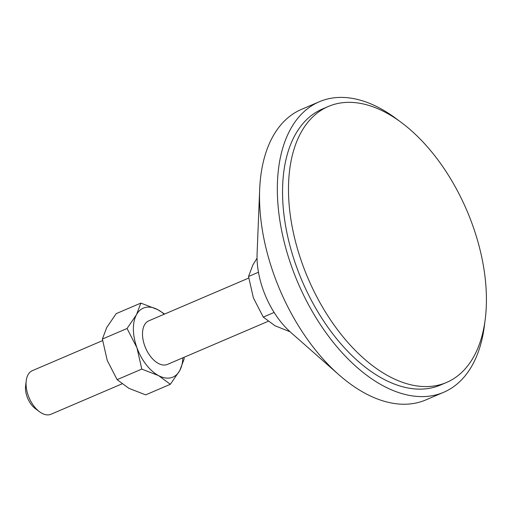 <?xml version="1.0" encoding="UTF-8"?>
<svg xmlns="http://www.w3.org/2000/svg" width="512" height="512" viewBox="0 0 512 512"><rect width="100%" height="100%" fill="white"/><g stroke="black" fill="none" stroke-linecap="round" stroke-linejoin="round"><path stroke-width="0.77" d="M102.573 340.608L32.352 370.662A23.699 13.638 66.8 0 0 26.234 380.742A23.699 13.638 66.8 0 0 39.494 411.718A23.699 13.638 66.8 0 0 41.971 413.299A23.699 13.638 66.8 0 0 51.008 414.246L121.933 383.891M268.083 321.338L167.45 364.403A23.699 13.638 -113.2 0 1 158.419 363.462A23.699 13.638 -113.2 0 1 143.341 341.069A23.699 13.638 -113.2 0 1 148.8 320.826L248.73 278.054M398.726 120.589A158.016 90.906 66.8 0 0 379.571 108.045A158.016 90.906 66.8 0 0 319.334 101.734L301.51 109.363A158.016 90.906 66.8 0 0 259.667 189.555A158.016 90.906 66.8 0 0 338.957 374.816A158.016 90.906 66.8 0 0 365.632 393.594A158.016 90.906 66.8 0 0 425.862 399.904L443.686 392.275A158.016 90.906 66.8 0 0 484.858 321.824M319.334 101.734A158.016 90.906 66.8 0 0 282.938 236.678A158.016 90.906 66.8 0 0 383.45 385.965A158.016 90.906 66.8 0 0 443.686 392.275M328.384 106.458L322.445 108.998A150.112 86.362 66.8 0 0 287.866 237.197A150.112 86.362 66.8 0 0 383.354 379.014A150.112 86.362 66.8 0 0 440.582 385.011L446.522 382.47A150.112 86.362 66.8 0 0 481.101 254.272A150.112 86.362 66.8 0 0 385.613 112.454A150.112 86.362 66.8 0 0 328.384 106.458A150.112 86.362 66.8 0 0 293.811 234.65A150.112 86.362 66.8 0 0 389.299 376.474A150.112 86.362 66.8 0 0 446.522 382.47M259.667 189.555L257.094 253.677A67.155 38.637 66.8 0 0 290.797 332.41L338.957 374.816M257.05 258.221L252.922 264.87L248.531 276.493L253.382 297.875L263.27 317.101L274.125 312.454M263.27 317.101L275.034 325.779L290.08 331.776M248.531 276.493L258.464 272.243M182.842 357.818A37.53 21.587 -113.2 0 1 179.776 370.522A37.53 21.587 -113.2 0 1 158.586 375.616A37.53 21.587 -113.2 0 1 136.934 347.718A37.53 21.587 -113.2 0 1 136.474 314.714A37.53 21.587 -113.2 0 1 157.664 309.613A37.53 21.587 -113.2 0 1 164.186 314.24M164.614 314.054L157.664 309.613L140.864 303.091L136.474 314.714L127.046 328.493L136.934 347.718L141.786 369.094L158.586 375.616L170.349 384.301L179.776 370.522L184.166 358.899L183.974 357.338M26.234 380.742L25.6 385.901A17.382 9.997 66.8 0 0 35.322 408.614L39.494 411.718M170.349 384.301L145.683 394.854L128.883 388.333L117.12 379.654L107.232 360.429L102.381 339.046L106.771 327.424L116.198 313.645L140.864 303.091M117.12 379.654L141.786 369.094M102.381 339.046L127.046 328.493"/></g></svg>
